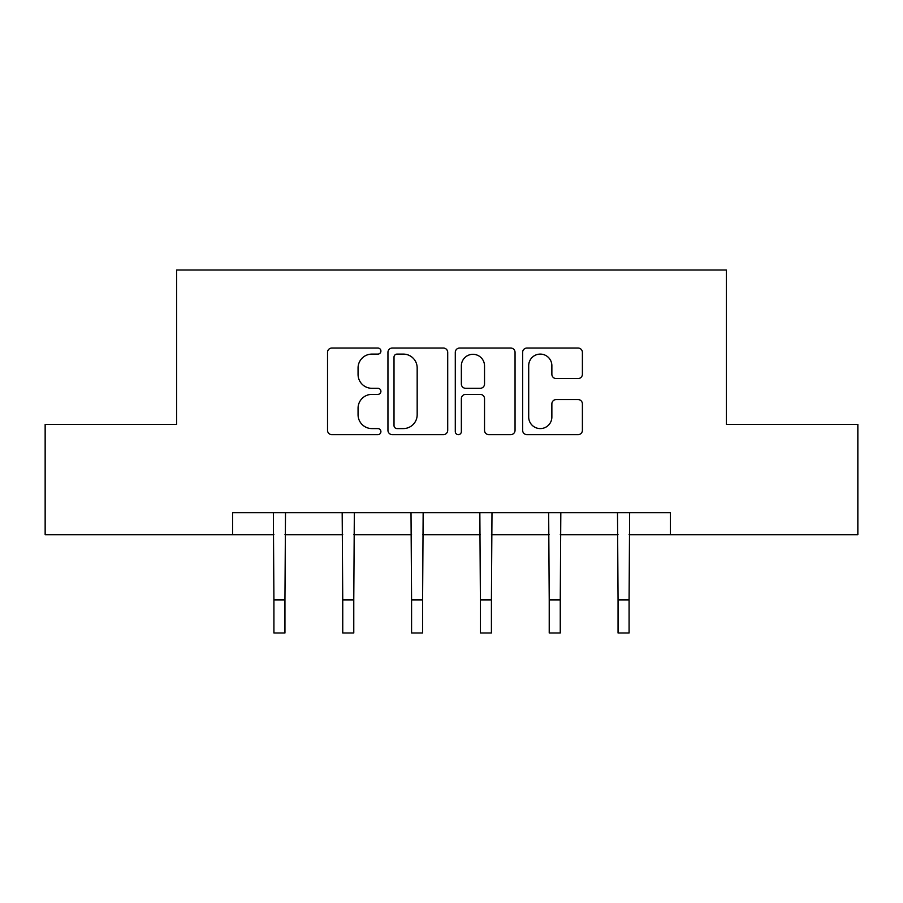 <?xml version="1.0" encoding="UTF-8"?>
<svg xmlns="http://www.w3.org/2000/svg" width="903" height="903" viewBox="0 0 903 903"><rect width="100%" height="100%" fill="white"/><g stroke="black" fill="none" stroke-linecap="round" stroke-linejoin="round"><path stroke-width="1.35" d="M380.908 351.064A3.036 3.036 0 0 0 377.883 348.039L331.864 348.039A4.334 4.334 0 0 0 327.529 352.362L327.529 430.313A4.334 4.334 0 0 0 331.864 434.648L377.883 434.648A3.036 3.036 0 0 0 380.908 431.623A3.036 3.036 0 0 0 377.883 428.586L371.923 428.586A13.861 13.861 0 0 1 358.062 414.725L358.062 408.235A13.861 13.861 0 0 1 371.923 394.374L377.883 394.374A3.036 3.036 0 0 0 380.908 391.338A3.036 3.036 0 0 0 377.883 388.313L371.923 388.313A13.861 13.861 0 0 1 358.062 374.452L358.062 367.961A13.861 13.861 0 0 1 371.923 354.1L377.883 354.1A3.036 3.036 0 0 0 380.908 351.064M578.067 378.571A4.334 4.334 0 0 0 582.401 374.237L582.401 352.362A4.334 4.334 0 0 0 578.067 348.039L526.968 348.039A4.334 4.334 0 0 0 522.634 352.362L522.634 430.313A4.334 4.334 0 0 0 526.968 434.648L578.067 434.648A4.334 4.334 0 0 0 582.401 430.313L582.401 403.901A4.334 4.334 0 0 0 578.067 399.566L556.192 399.566A4.334 4.334 0 0 0 551.868 403.901L551.868 417.005A11.581 11.581 0 0 1 540.276 428.586A11.581 11.581 0 0 1 528.695 417.005L528.695 365.681A11.581 11.581 0 0 1 540.276 354.1A11.581 11.581 0 0 1 551.868 365.681L551.868 374.237A4.334 4.334 0 0 0 556.192 378.571L578.067 378.571M232.658 534.734L45.15 534.734L45.15 424.433L176.627 424.433L176.627 270.008L726.373 270.008L726.373 424.433L857.85 424.433L857.85 534.734L670.342 534.734L670.342 512.678L232.658 512.678L232.658 534.734L273.914 534.734M447.707 352.362A4.334 4.334 0 0 0 443.384 348.039L392.274 348.039A4.334 4.334 0 0 0 387.951 352.362L387.951 430.313A4.334 4.334 0 0 0 392.274 434.648L443.384 434.648A4.334 4.334 0 0 0 447.707 430.313L447.707 352.362M459.616 348.039L510.726 348.039A4.334 4.334 0 0 1 515.049 352.362L515.049 430.313A4.334 4.334 0 0 1 510.726 434.648L488.85 434.648A4.334 4.334 0 0 1 484.527 430.313L484.527 398.708A4.334 4.334 0 0 0 480.193 394.374L465.688 394.374A4.334 4.334 0 0 0 461.354 398.708L461.354 431.623A3.036 3.036 0 0 1 458.318 434.648A3.036 3.036 0 0 1 455.293 431.623L455.293 352.362A4.334 4.334 0 0 1 459.616 348.039M284.942 534.734L342.745 534.734M353.773 534.734L411.576 534.734M422.604 534.734L480.396 534.734M491.424 534.734L549.227 534.734M560.255 534.734L618.058 534.734M629.086 534.734L670.342 534.734M397.038 354.1A3.036 3.036 0 0 0 394.013 357.125L394.013 425.55A3.036 3.036 0 0 0 397.038 428.586L403.325 428.586A13.861 13.861 0 0 0 417.175 414.725L417.175 367.961A13.861 13.861 0 0 0 403.325 354.1L397.038 354.1M484.527 365.896A11.581 11.581 0 0 0 472.935 354.315A11.581 11.581 0 0 0 461.354 365.896L461.354 383.978A4.334 4.334 0 0 0 465.688 388.313L480.193 388.313A4.334 4.334 0 0 0 484.527 383.978L484.527 365.896M273.361 512.678L273.914 599.897L284.942 599.897L285.506 512.678M273.914 599.897L273.914 632.992L284.942 632.992L284.942 599.897M342.181 512.678L342.745 599.897L353.773 599.897L354.337 512.678M342.745 599.897L342.745 632.992L353.773 632.992L353.773 599.897M411.012 512.678L411.576 599.897L422.604 599.897L423.157 512.678M411.576 599.897L411.576 632.992L422.604 632.992L422.604 599.897M479.843 512.678L480.396 599.897L491.424 599.897L491.988 512.678M480.396 599.897L480.396 632.992L491.424 632.992L491.424 599.897M548.663 512.678L549.227 599.897L560.255 599.897L560.819 512.678M549.227 599.897L549.227 632.992L560.255 632.992L560.255 599.897M617.494 512.678L618.058 599.897L629.086 599.897L629.639 512.678M618.058 599.897L618.058 632.992L629.086 632.992L629.086 599.897"/></g></svg>

